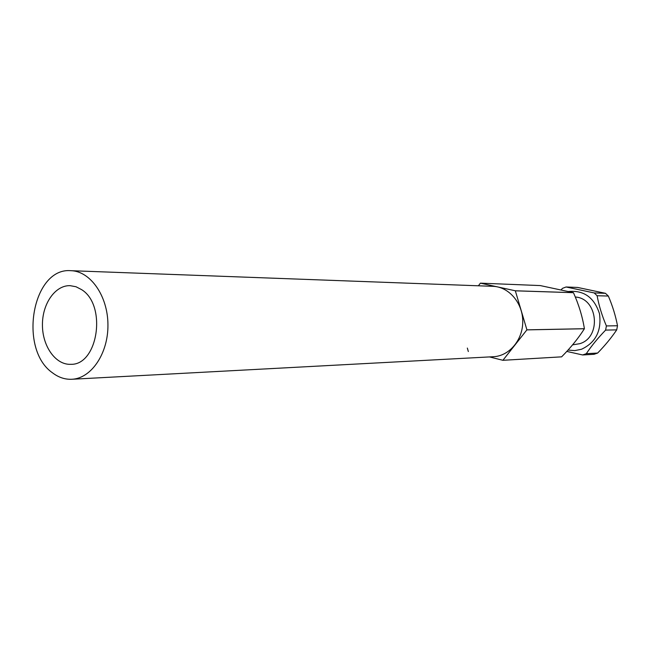 <?xml version="1.0" encoding="UTF-8"?>
<svg xmlns="http://www.w3.org/2000/svg" width="650" height="650" viewBox="0 0 650 650"><rect width="100%" height="100%" fill="white"/><g stroke="black" fill="none" stroke-linecap="round" stroke-linejoin="round"><path stroke-width="0.97" d="M81.664 289.673C107.055 305.264 98.02 365.398 70.728 364.317C55.705 365.048 42.494 346.418 42.437 325.219C42.144 304.029 55.047 285.179 70.078 285.659L76.009 286.748L81.664 289.673M52.601 372.897C18.062 349.253 32.248 267.142 70.931 270.692C90.407 271.131 107.835 295.929 107.941 324.683C108.306 353.429 91.284 378.511 71.825 379.267C65 379.567 58.589 377.439 52.601 372.897M70.931 270.692L492.96 286.333C508.796 286.756 522.706 302.811 522.754 321.271C523.006 339.739 509.364 356.013 493.537 356.704L71.825 379.267M489.458 356.915L502.905 360.303L526.914 329.842L515.328 290.786L480.407 283.156L478.384 285.789M467.334 348.059L468.333 351.544M502.864 360.311L561.551 356.85M526.906 329.883L584.391 328.746C578.451 338.146 570.863 347.514 561.616 356.842L502.905 360.303M515.361 290.818L573.454 292.687C578.809 304.647 582.457 316.648 584.399 328.705L526.914 329.842M480.407 283.156L540.256 285.577L573.422 292.662L515.328 290.786M566.069 286.983L577.639 287.446L605.451 293.312L608.335 296.051C612.568 305.923 615.623 315.819 617.5 325.756L616.72 329.867C611.504 337.618 605.142 345.345 597.634 353.056L594.027 354.307L582.644 354.965L586.3 353.689C591.435 345.954 597.87 338.098 605.605 330.111L606.393 325.934C602.054 315.819 598.959 305.744 597.114 295.726L594.206 292.939L566.069 286.983L562.486 288.356L561.121 289.811M568.596 291.509C583.952 290.119 594.246 297.513 599.479 313.682C601.77 330.696 595.782 342.55 581.531 349.245L574.803 350.61L568.003 350.074M566.776 351.414L582.644 354.965M572.544 344.866L579.841 343.671C601.754 337.236 597.886 298.204 575.291 297.017M597.634 353.056L586.3 353.689M605.605 330.111L616.72 329.867M617.5 325.756L606.393 325.934M597.114 295.726L608.335 296.051M605.451 293.312L594.206 292.939"/></g></svg>
